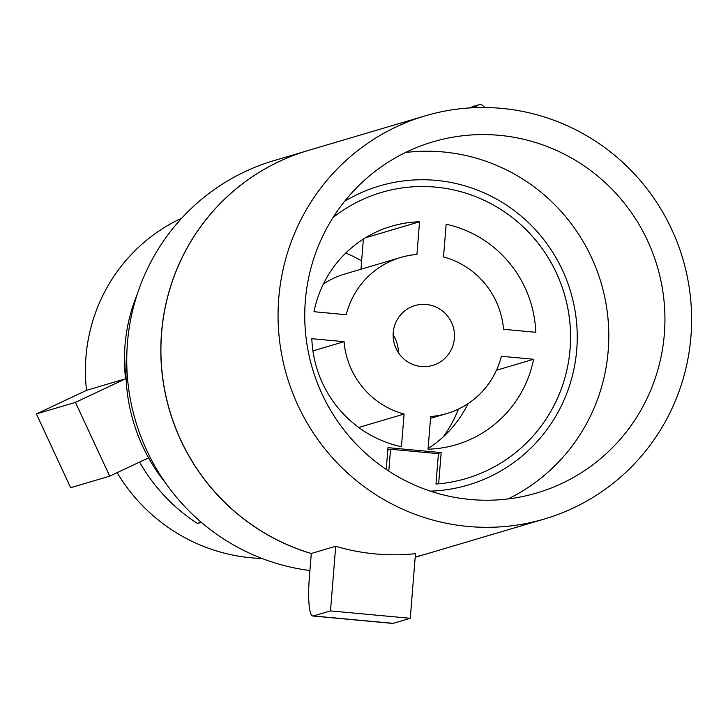 <?xml version="1.0" encoding="UTF-8"?>
<svg xmlns="http://www.w3.org/2000/svg" width="728" height="728" viewBox="0 0 728 728"><rect width="100%" height="100%" fill="white"/><g stroke="black" fill="none" stroke-linecap="round" stroke-linejoin="round"><path stroke-width="1.09" d="M425.152 115.861A210.21 206.47 73.5 0 0 297.943 405.369A210.21 206.47 73.5 0 0 544.517 518.973A210.21 206.47 73.5 0 0 671.735 229.457A210.21 206.47 73.5 0 0 425.152 115.861L308.008 150.541A210.21 206.47 73.5 0 0 180.799 440.058A210.21 206.47 73.5 0 0 311.293 553.489L335.699 546.264A210.21 206.47 73.5 0 0 415.47 553.662L410.264 618.309L330.494 610.901L335.699 546.264M307.962 150.559A210.21 206.47 73.5 0 0 307.908 150.578L273.837 160.661A210.21 206.47 73.5 0 0 146.628 450.177A210.21 206.47 73.5 0 0 309.919 570.515M307.908 150.578A210.21 206.47 73.5 0 0 180.699 440.085A210.21 206.47 73.5 0 0 311.284 553.544M381.472 192.438A149.176 146.528 -106.5 0 1 556.438 273.073A149.176 146.528 -106.5 0 1 466.175 478.524A149.176 146.528 73.5 0 0 556.456 273.064A149.176 146.528 73.5 0 0 381.472 192.438A149.176 146.528 73.5 0 0 333.024 217.563M388.788 471.116L390.554 449.24L438.42 453.69L435.972 484.056A149.176 146.528 73.5 0 0 466.175 478.524M508.062 498.935A183.083 179.834 73.5 0 0 591.482 257.43A183.083 179.834 73.5 0 0 405.487 152.516M430.385 491.136A155.965 153.189 73.5 0 0 562.489 270.224A155.965 153.189 73.5 0 0 344.581 201.347M322.058 394.021A183.083 179.834 73.5 0 0 536.818 492.965A183.083 179.834 73.5 0 0 647.62 240.813A183.083 179.834 73.5 0 0 432.86 141.86A183.083 179.834 73.5 0 0 322.058 394.021M126.899 351.997A176.303 173.173 73.5 0 0 142.606 446.109A176.303 173.173 73.5 0 0 165.775 483.292M443.252 436.855A128.838 126.545 73.5 0 0 458.485 409.054M470.588 107.871L476.849 105.442M485.048 107.762C482.191 104.832 480.334 103.776 479.479 104.586L471.826 107.799M393.184 623.359L313.404 615.961A40.686 7.107 95.3 0 1 312.904 616.015L392.683 623.414A40.686 7.107 -84.7 0 0 393.184 623.359L410.264 618.309M312.904 616.015A40.686 7.107 95.3 0 1 309.182 605.641A40.686 7.107 95.3 0 1 309.345 577.668L311.293 553.489M398.371 352.671A31.195 30.64 73.5 0 0 395.422 339.048A31.195 30.64 73.5 0 0 393.12 334.925M451.533 322.44A31.195 30.64 -106.5 0 1 432.65 365.401A31.195 30.64 -106.5 0 1 396.068 348.539A31.195 30.64 -106.5 0 1 414.942 305.578A31.195 30.64 -106.5 0 1 451.533 322.44M323.387 283.993A81.372 79.925 -106.5 0 1 344.59 274.083L400.7 257.466A81.372 79.925 73.5 0 0 346.219 314.705L313.986 311.711A113.923 111.894 -106.5 0 1 391.455 226.253A113.923 111.894 -106.5 0 1 419.556 221.776L416.926 254.472A81.372 79.925 73.5 0 0 400.7 257.466M360.97 269.233L363.39 239.075M428.091 448.512A113.923 111.894 73.5 0 0 468.104 403.603M438.647 483.829L441.159 452.589L387.979 447.656L386.222 469.414M437.692 453.617L441.159 452.589M344.053 341.678A81.372 79.925 73.5 0 0 404.076 414.041L401.447 446.737A113.923 111.894 -106.5 0 1 311.821 338.684L344.053 341.678L312.922 350.896M358.74 427.463L404.076 414.041M496.469 370.261L533.606 359.268A113.923 111.894 -106.5 0 1 456.147 444.717A113.923 111.894 -106.5 0 1 428.037 449.203L430.676 416.507A81.372 79.925 73.5 0 0 446.901 413.513A81.372 79.925 73.5 0 0 501.374 356.274L533.606 359.268M365.447 237.801L419.556 221.776M446.155 224.242A113.923 111.894 -106.5 0 1 535.781 332.296L503.549 329.302A81.372 79.925 73.5 0 0 443.516 256.939L446.155 224.242M387.787 450.059L390.554 449.24M313.404 615.961L330.494 610.901M415.178 557.275L427.272 553.69A210.21 206.47 73.5 0 1 415.215 556.865A210.21 206.47 73.5 0 0 427.372 553.662L544.517 518.973M148.585 457.848L109.701 476.148L75.448 402.375L125.58 378.778A169.524 166.512 -106.5 0 1 137.292 294.103M75.448 402.375L36.4 413.932L70.643 487.715L109.701 476.148M36.4 413.932L86.532 390.344L125.58 378.778M86.532 390.344A169.524 166.512 -106.5 0 1 181.718 218.2M361.634 260.915A128.838 126.545 73.5 0 0 345.755 253.08M201.328 522.322L197.461 523.468L200.819 521.885M197.461 523.468A176.303 173.173 -106.5 0 1 139.585 462.089M117.126 472.654A176.303 173.173 73.5 0 0 261.953 558.44M475.156 105.751L469.496 107.944A70.525 1.966 155.1 0 1 474.692 105.942M477.623 105.078A70.525 1.966 155.1 0 1 473.964 107.698M430.521 418.363L446.901 413.513"/></g></svg>
